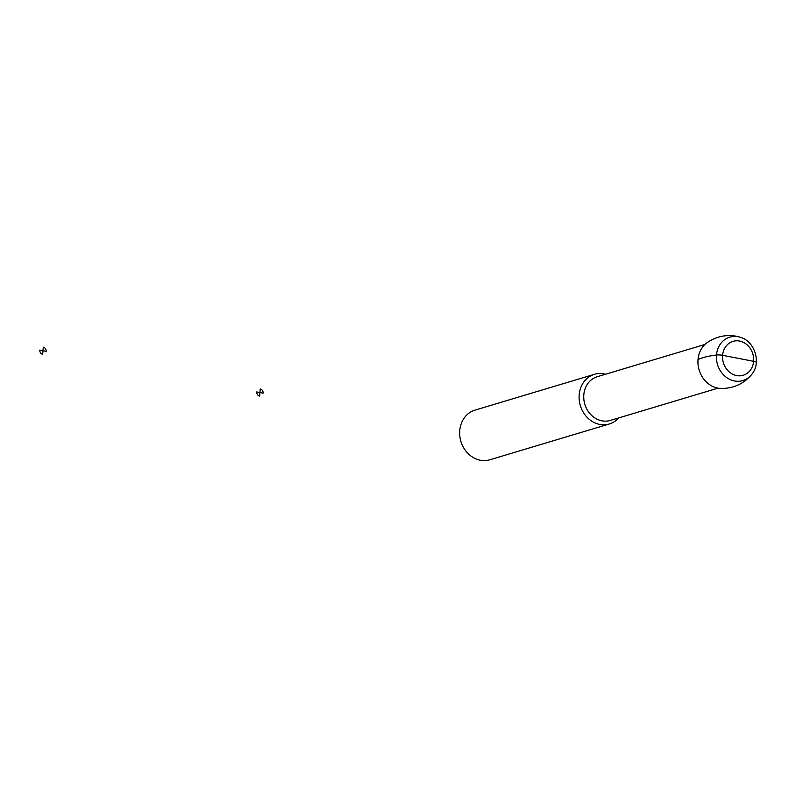 <?xml version="1.0" encoding="UTF-8"?>
<svg xmlns="http://www.w3.org/2000/svg" width="796" height="796" viewBox="0 0 796 796"><rect width="100%" height="100%" fill="white"/><g stroke="black" fill="none" stroke-linecap="round" stroke-linejoin="round"><path stroke-width="1.19" d="M740.608 337.355A22.676 19.681 73.3 0 0 738.2 336.728A22.676 19.681 73.3 0 0 717.922 365.802A22.676 19.681 73.3 0 0 751.713 374.448C761.464 362.986 755.036 341.564 740.598 337.355L736.24 336.22C725.703 334.42 715.992 336.569 707.117 342.658A24.915 21.621 73.3 0 0 699.147 370.05A24.915 21.621 73.3 0 0 720.937 388.448M605.567 374.229A25.92 22.497 73.3 0 0 604.005 373.871A25.92 22.497 73.3 0 0 594.443 374.319A25.92 22.497 73.3 0 0 580.334 405.612A25.92 22.497 73.3 0 0 609.328 423.979A25.92 22.497 73.3 0 0 618.661 417.93M594.443 374.319L474.993 410.129A25.92 22.497 73.3 0 0 460.894 441.412A25.92 22.497 73.3 0 0 489.878 459.78L609.328 423.979M756.2 362.668A5.184 1.065 -175.2 0 0 753.613 361.304L722.599 355.324A5.184 1.065 -175.2 0 0 716.49 355.016A77.759 15.96 -175.2 0 0 698.022 359.583M263.128 393.154L259.944 392.547L260.242 389.005A3.632 3.144 -106.7 0 1 263.128 393.154M259.944 392.547L259.645 396.09A3.632 3.144 -106.7 0 1 256.77 391.93L259.944 392.547M46.158 351.335L42.974 350.718L43.273 347.175A3.632 3.144 -106.7 0 1 46.158 351.335M42.974 350.718L42.676 354.26A3.632 3.144 -106.7 0 1 39.8 350.111L42.974 350.718M739.554 341.046A17.711 15.373 73.3 0 0 723.952 364.359A17.711 15.373 73.3 0 0 750.807 369.543A17.711 15.373 73.3 0 0 739.554 341.046M704.957 344.439L597.249 376.727A22.805 19.791 73.3 0 0 584.831 404.259A22.805 19.791 73.3 0 0 610.343 420.427L718.052 388.14M720.848 388.438C733.414 388.587 743.713 383.921 751.713 374.448"/></g></svg>
